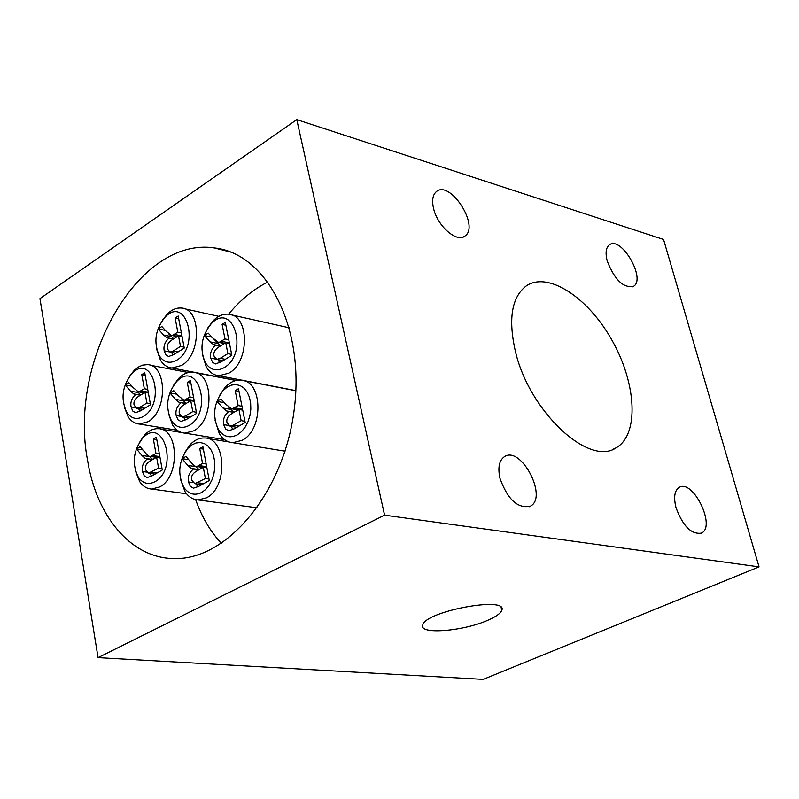 <?xml version="1.0" encoding="UTF-8"?>
<svg xmlns="http://www.w3.org/2000/svg" width="799" height="799" viewBox="0 0 799 799"><rect width="100%" height="100%" fill="white"/><g stroke="black" fill="none" stroke-linecap="round" stroke-linejoin="round"><path stroke-width="1.2" d="M124.215 406.771L128.15 416.838C131.136 421.283 134.881 423.69 139.386 424.039L147.915 421.742C167.8 411.355 167.131 364.604 147.286 364.654L142.572 365.133L137.897 367.3L134.382 370.137L129.688 376.109M147.376 392.848L148.274 392.339M140.814 394.976L137.238 391.52M139.665 411.325L138.726 408.669M134.092 405.063L136.799 408.339L139.785 407.34L146.876 403.016L144.979 392.419L138.617 396.324C134.901 398.731 133.393 401.647 134.092 405.063M150.302 403.615L146.876 403.016M148.394 393.028L144.979 392.419M144.519 392.699L139.216 391.75L144.319 388.763L141.773 374.611L144.739 372.753L150.512 404.753L140.544 410.816L135.49 412.693L132.704 410.986L131.076 406.921C130.207 402.217 131.775 398.052 135.77 394.416L133.733 393.927L130.557 391.19L125.223 384.948L128.859 382.681L132.964 387.445L138.337 391.82L139.216 391.75M147.735 389.383L144.319 388.763M145.188 375.25L141.773 374.611M140.394 395.235L135.77 394.416M140.554 395.135L133.733 393.927M131.845 386.147L125.223 384.948M143.301 416.509C166.382 403.365 152.589 352.079 132.035 373.433C122.177 385.867 120.439 398.871 126.821 412.464C131.286 418.666 136.779 420.014 143.301 416.509M156.664 349.253L160.419 360.119C163.415 364.913 167.281 367.54 172.015 368.009L181.493 365.473C201.588 354.606 201.338 308.454 181.353 308.054C176.599 307.665 172.045 309.523 167.67 313.637L162.706 319.82M181.153 336.359L181.942 335.88M173.733 338.826L168.429 333.592M172.704 355.235L171.765 352.459M167.321 348.893L169.977 352.099L173.193 351.001L180.494 346.426L178.497 335.81L171.955 339.945C168.12 342.491 166.582 345.468 167.321 348.893M184.07 347.156L180.494 346.426M182.072 336.549L178.497 335.81M177.608 336.369L172.554 335.32L177.807 332.154L175.131 317.982L178.187 316.014L184.249 348.064L173.982 354.476L168.609 356.524L165.832 354.806L164.204 350.851C163.296 346.147 164.894 341.892 169.008 338.107L166.911 337.677L163.615 335.031L158.102 328.918L161.847 326.511L166.082 331.176L171.485 335.41L172.554 335.32M181.373 332.903L177.807 332.154M178.696 318.751L175.131 317.982M173.423 339.016L166.911 337.677M165.423 330.446L158.102 328.918M176.849 360.129C200.419 346.317 186.467 295.31 165.333 316.853C155.306 329.068 153.288 342.022 159.281 355.705C163.905 362.536 169.758 364.014 176.849 360.129M202.367 354.337L206.212 366.861C209.418 372.254 213.663 375.21 218.936 375.74L228.844 373.173C249.957 362.087 249.448 314.646 228.404 314.197C223.121 313.777 218.097 315.895 213.343 320.559L207.84 327.92M228.174 343.23L229.313 342.551M220.594 345.877L211.885 337.098M219.465 362.786L218.357 359.72M214.032 356.114L216.849 359.41L220.224 358.302L227.885 353.637L225.727 342.721L218.866 346.946C214.851 349.533 213.233 352.589 214.032 356.114M231.66 354.406L227.885 353.637M229.503 343.51L225.727 342.721M224.779 343.3L219.475 342.192L224.988 338.956L222.112 324.394L225.308 322.397L231.84 355.325L221.073 361.877L215.43 363.954L212.504 362.187L210.766 358.112C209.787 353.268 211.445 348.913 215.76 345.048L213.543 344.599L210.067 341.862L204.234 335.56L208.169 333.113L212.644 337.917L218.357 342.282L219.475 342.192M228.754 339.755L224.988 338.956M225.867 325.213L222.112 324.394M220.384 346.007L215.76 345.048M215.69 345.038L213.543 344.599M211.795 337.158L204.234 335.56M224.11 367.69C249.298 353.248 233.308 300.334 211.206 323.775C201.398 335.97 199.41 348.863 205.243 362.476C210.117 370.007 216.409 371.745 224.11 367.69M168.469 413.562L172.574 425.058C175.79 430.042 179.895 432.728 184.889 433.118L193.777 430.801C214.661 420.224 213.713 372.144 192.799 372.174C187.805 371.885 183.081 373.962 178.636 378.416L173.483 385.408M192.889 401.098L194.147 400.399M186.237 403.395L181.932 399.35M184.988 420.224L183.87 417.308M179.346 413.642L182.212 417.028L185.348 416.009L192.779 411.605L190.731 400.708L184.06 404.693C180.165 407.15 178.586 410.127 179.346 413.642M196.384 412.234L192.779 411.605M194.327 401.358L190.731 400.708M190.252 400.998L184.669 399.999L190.022 396.953L187.276 382.411L190.392 380.524L196.604 413.403L186.147 419.575L180.864 421.492L177.917 419.725L176.18 415.53C175.241 410.696 176.869 406.431 181.063 402.716L178.916 402.207L175.56 399.38L169.927 392.958L173.743 390.641L178.067 395.545L183.76 400.069L184.669 399.999M193.618 397.602L190.022 396.953M190.871 383.081L187.276 382.411M185.927 403.575L181.063 402.716M186.097 403.475L178.916 402.207M176.899 394.217L169.927 392.958M189.073 425.448C213.703 411.715 197.942 358.511 176.479 381.712C166.811 394.147 165.123 407.14 171.395 420.693C176.12 427.505 182.012 429.093 189.073 425.448M215.041 420.144L219.276 433.597C222.741 439.23 227.266 442.256 232.829 442.686L242.087 440.349C264.07 429.572 262.781 380.074 240.729 380.104C235.156 379.795 229.962 382.172 225.138 387.235L219.385 395.725M240.819 409.787L242.477 408.878M234.077 412.254L228.434 407.001M232.719 429.602L231.41 426.396M227.006 422.681L230.052 426.167L233.328 425.138L241.138 420.654L238.921 409.448L231.92 413.502C227.825 416.009 226.187 419.066 227.006 422.681M244.943 421.313L241.138 420.654M242.716 410.127L238.921 409.448M238.422 409.737L232.539 408.679L238.162 405.582L235.206 390.621L238.472 388.694L245.183 422.521L234.197 428.813L228.664 430.751L225.538 428.933L223.67 424.599C222.661 419.635 224.359 415.25 228.754 411.455L226.497 410.926L222.941 408.009L216.988 401.378L220.993 399.011L225.568 404.084L231.6 408.758L232.539 408.679M241.957 406.272L238.162 405.582M238.991 391.34L235.206 390.621M233.887 412.364L228.754 411.455M234.067 412.264L226.497 410.926M224.329 402.706L216.988 401.378M237.303 434.856L241.448 431.69L245.073 427.255L247.95 421.812L249.907 415.69L250.826 409.268L250.646 402.936L249.378 397.073L247.111 392.039L243.985 388.144L240.179 385.597L235.945 384.559L231.53 385.078L227.196 387.106L223.191 390.511C213.812 402.906 212.174 415.82 218.287 429.263C223.281 436.793 229.623 438.651 237.303 434.856M135.5 471.17L139.765 481.727C142.971 486.341 146.936 488.778 151.66 489.038L159.61 486.961C180.264 476.893 178.886 428.184 158.162 428.683C153.438 428.494 149.004 430.521 144.849 434.766L140.005 441.438M152.729 459.475L145.168 458.346L141.922 455.45L136.479 448.898L140.185 446.711L144.369 451.715C147.166 455.11 149.053 456.668 150.032 456.389L158.362 457.467L159.89 456.748M152.749 459.465L149.243 456.249M151.381 476.214L150.262 473.427M145.548 469.722L148.454 473.168L158.572 468.094L156.624 457.218L150.142 460.973C146.357 463.29 144.829 466.207 145.548 469.722M162.027 468.594L158.572 468.094M160.07 457.737L156.624 457.218M150.751 456.329L155.945 453.462L153.338 438.951L156.354 437.163L162.277 469.992L152.12 475.814L147.176 477.562L144.21 475.795L142.472 471.5C141.573 466.666 143.171 462.481 147.246 458.916L145.168 458.346M159.391 453.992L155.945 453.462M156.774 439.49L153.338 438.951M152.369 459.685L147.246 458.916M142.821 449.867L136.479 448.898M154.936 481.717C179.016 468.693 163.515 415.22 142.651 438.152C133.133 450.826 131.725 463.909 138.407 477.393C142.951 483.555 148.464 484.993 154.936 481.717M488.049 620.164C463.32 631.36 418.466 634.865 422.771 625.018C425.018 611.295 508.314 595.804 501.802 610.276C500.703 613.332 496.119 616.628 488.049 620.164M180.584 479.55L185.068 491.745C188.544 496.928 192.899 499.665 198.152 499.954L206.382 497.867C228.124 487.61 226.367 437.443 204.504 437.982C199.261 437.792 194.387 440.109 189.902 444.913L184.569 452.833M204.674 467.535L206.671 466.606M199.121 469.672L195.066 466.097M197.633 486.931L196.314 483.874M191.69 480.099L194.796 483.665L205.393 478.511L203.286 467.325L196.494 471.15C192.519 473.507 190.921 476.494 191.69 480.099M209.028 479.03L205.393 478.511M206.911 467.864L203.286 467.325M204.754 467.515L197.103 466.376L202.556 463.47L199.74 448.539L202.916 446.721L209.298 480.489L198.641 486.401L193.468 488.169L190.322 486.361L188.464 481.917C187.505 476.953 189.163 472.658 193.428 469.023L191.241 468.424L187.815 465.427L182.062 458.666L185.947 456.439L190.372 461.602C193.338 465.118 195.336 466.726 196.364 466.436L197.103 466.376M206.182 464.009L202.556 463.47M203.365 449.108L199.74 448.539M198.851 469.822L193.428 469.023M198.881 469.552L191.241 468.424M188.714 459.675L182.062 458.666M201.638 492.494L205.673 489.457L209.208 485.143L212.015 479.799L213.922 473.757L214.821 467.375L214.641 461.063L213.403 455.21L211.186 450.157L208.13 446.222L204.424 443.625L200.299 442.526L196.005 442.976L191.79 444.943L187.905 448.289C178.636 460.963 177.288 474.007 183.87 487.43C188.694 494.201 194.616 495.889 201.638 492.494M87.53 460.124C68.305 360.868 138.487 236.334 214.402 247.95C266.067 253.203 305.048 326.192 294.232 409.378C284.025 492.603 226.786 560.369 174.142 558.551C131.026 558.391 96.409 516.274 87.53 460.124M195.645 499.645C201.787 516.983 210.397 531.585 221.463 543.42M268.045 281.877C253.503 289.198 240.339 299.985 228.544 314.237M607.27 261.173C605.193 253.073 605.892 247.63 609.357 244.864C621.103 235.465 646.461 279.061 633.487 286.342C623.42 288.289 614.681 279.9 607.27 261.173M499.974 478.341C497.667 467.655 499.135 460.434 504.389 456.698C520.968 445.233 548.324 497.377 530.336 506.216C517.742 508.833 507.625 499.545 499.974 478.341M433.557 208.449C431.76 200.499 432.678 194.916 436.294 191.7C449.847 179.405 480.039 226.017 465.038 235.965C457.068 243.166 437.413 226.147 433.557 208.449M676.034 507.735C673.447 497.278 674.506 490.496 679.21 487.38C693.063 478.751 716.403 526.841 701.362 533.143C691.345 534.611 682.905 526.141 676.034 507.735M515.445 351.56C508.094 319.29 511.6 297.488 525.962 286.132C547.764 270.731 588.364 297.488 612.264 340.734C636.533 383.73 639.28 434.666 616.169 447.79C588.943 466.926 529.308 411.445 515.445 351.56M663.55 239.46L759.05 566.881L483.175 679.38L98.057 657.637L39.95 298.626L296.789 119.62L663.55 239.46M759.05 566.881L384.579 515.165L98.057 657.637M384.579 515.165L296.789 119.62M144.829 408.209L139.785 407.34M148.244 392.199L140.894 390.881M135.291 407.64L131.076 406.921M138.107 392.539L130.557 391.19M177.997 351.969L173.193 351.001M181.812 335.96L174.282 334.391M169.088 351.83L164.204 350.851M171.146 336.589L163.615 335.031M225.268 359.32L220.224 358.302M228.854 342.831L221.283 341.243M215.94 359.151L210.766 358.112M217.638 343.44L210.067 341.862M190.651 416.918L185.348 416.009M194.017 400.469L186.427 399.11M180.604 416.289L176.18 415.53M183.151 400.738L175.56 399.38M238.931 426.097L233.328 425.138M242.007 409.148L234.387 407.78M228.334 425.398L223.67 424.599M230.561 409.368L222.941 408.009M156.954 473.048L151.351 472.249M159.86 456.619L152.459 455.5M146.487 472.069L142.472 471.5M149.533 456.589L141.922 455.45M203.745 483.575L197.812 482.736M206.542 466.676L198.901 465.537M192.679 482.506L188.464 481.917M195.455 466.556L187.815 465.427M188.354 372.544L149.952 365.163M177.258 430.252L139.386 424.039M136.799 408.339L142.891 409.388M144.229 392.878L138.337 391.82M126.821 412.464L128.15 416.838M132.035 373.433L134.382 370.137M218.836 316.354L184.289 308.704M236.334 380.404L172.015 368.009M169.977 352.099L175.89 353.278M177.238 336.609L171.485 335.41M159.281 355.705L160.419 360.119M165.333 316.853L167.67 313.637M289.398 327.83L231.64 314.926M295.85 390.611L218.936 375.74M216.849 359.41L223.061 360.659M224.389 343.54L218.357 342.282M205.243 362.476L206.212 366.861M211.206 323.775L213.343 320.559M235.955 380.494L195.735 372.743M224.559 439.61L184.889 433.118M182.212 417.028L188.624 418.117M189.952 401.178L183.76 400.069M171.395 420.693L172.574 425.058M176.479 381.712L178.636 378.416M295.84 390.751L243.955 380.724M285.033 451.175L232.829 442.686M230.052 426.167L236.804 427.315M238.112 409.917L231.6 408.758M218.287 429.263L219.276 433.597M223.191 390.511L225.138 387.235M181.583 432.509L160.809 429.113M186.547 493.762L151.66 489.038M148.454 473.168L155.086 474.107M156.404 457.338L150.032 456.389M138.407 477.393L139.765 481.727M142.651 438.152L144.849 434.766M501.133 607.48L501.802 610.276M229.043 441.967L207.41 438.451M257.258 507.824L198.152 499.954M194.796 483.665L201.797 484.653M203.086 467.435L196.364 466.436M183.87 487.43L185.068 491.745M187.905 448.289L189.902 444.913M230.921 252.134L214.402 247.95M632.638 286.811L633.487 286.342M529.178 506.756L530.336 506.216M463.64 236.804L465.038 235.965M700.723 533.422L701.362 533.143M612.933 449.338L616.169 447.79"/></g></svg>
